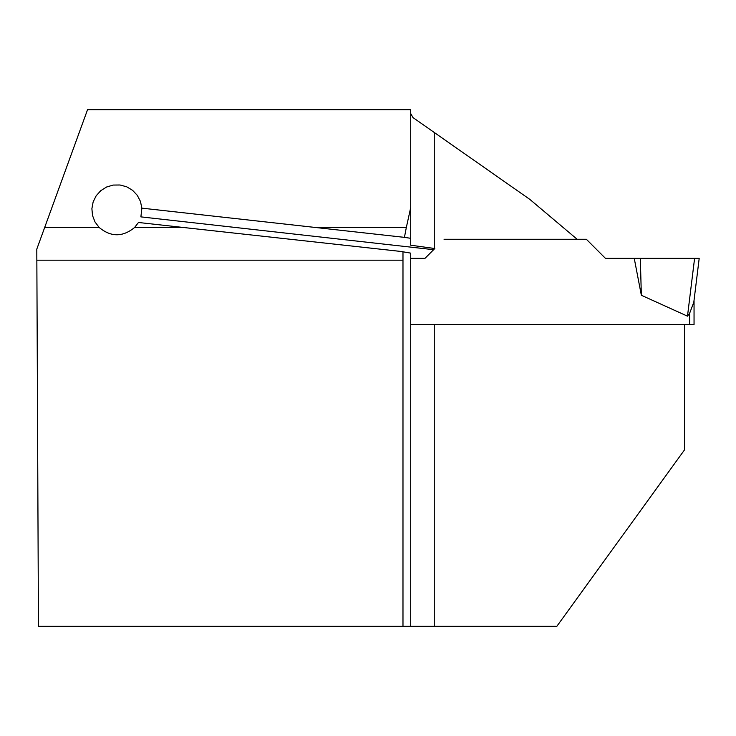 <?xml version="1.0" encoding="UTF-8"?>
<svg xmlns="http://www.w3.org/2000/svg" width="736" height="736" viewBox="0 0 736 736"><rect width="100%" height="100%" fill="white"/><g stroke="black" fill="none" stroke-linecap="round" stroke-linejoin="round"><path stroke-width="1.1" d="M141.855 208.15L140.889 216.881L433.633 249.697L434.801 248.529L410.706 245.208L410.706 109.682L87.547 109.682L44.684 227.452L99.139 227.452L95.008 221.959L92.534 215.556L91.89 208.711L93.132 201.949L96.168 195.785L100.768 190.679L106.582 187.018L113.178 185.067L120.042 184.994L126.684 186.788L132.572 190.32L137.282 195.325L140.456 201.425L141.855 208.15L315.192 227.452L406.336 227.452L410.706 207.598L410.706 238.308L404.432 237.36L406.336 227.452M410.706 258.345L424.985 258.345L434.801 248.529M444.056 239.274L577.153 239.274L529.929 199.465L434.258 132.48L434.258 248.464M434.258 132.48L412.997 117.585L410.706 113.528M44.684 227.452L36.8 249.108L38.447 626.318L410.706 626.318L410.706 253.129L402.978 251.804M134.633 227.452L183.098 227.452L138.469 222.484L134.633 227.452C122.774 237.204 110.943 237.204 99.139 227.452M183.098 227.452L402.978 251.684L402.978 626.318M684.48 324.512L684.48 449.926L556.839 626.318L410.706 626.318L410.706 324.512L434.258 324.512L434.258 626.318M404.432 237.36L315.192 227.452M402.978 260.185L36.846 260.185M410.706 324.512L694.048 324.512L694.048 300.297M687.488 316.167L694.591 258.345L699.2 258.345L693.809 302.22L689.632 313.288L687.488 316.167L641.35 295.265L640.32 258.345L634.239 258.345L641.35 295.265M577.153 239.274L586.371 239.274L605.443 258.345L634.239 258.345M694.591 258.345L640.32 258.345M689.632 324.512L689.632 313.288"/></g></svg>
